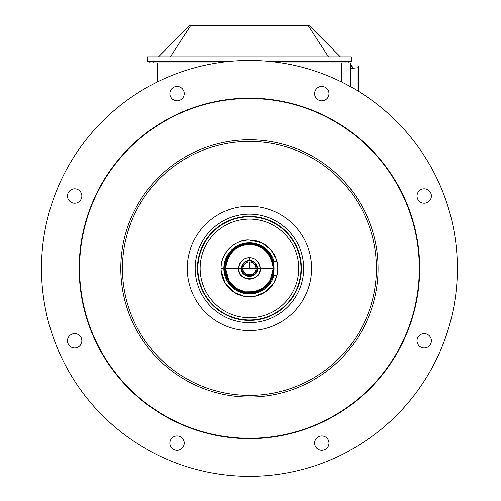 <?xml version="1.0" encoding="UTF-8"?>
<svg xmlns="http://www.w3.org/2000/svg" width="501" height="501" viewBox="0 0 501 501"><rect width="100%" height="100%" fill="white"/><g stroke="black" fill="none" stroke-linecap="round" stroke-linejoin="round"><path stroke-width="0.75" d="M273.997 267.196L273.064 261.585A24.593 24.593 0 0 0 249.435 243.805A24.593 24.593 0 0 1 274.028 268.392L257.382 268.392C258.66 278.418 240.211 278.412 241.488 268.392C242.315 263.294 244.964 260.645 249.435 260.451C253.907 260.645 256.556 263.294 257.382 268.392L257 268.392C258.215 277.942 240.649 277.936 241.87 268.392L241.488 268.392A7.947 7.947 0 0 1 249.435 260.451A7.947 7.947 0 0 1 257.382 268.392L257 268.392C258.215 277.942 240.649 277.936 241.87 268.392L241.488 268.392A7.947 7.947 0 0 1 249.435 260.451A7.947 7.947 0 0 1 257.382 268.392A7.947 7.947 0 0 1 249.435 276.339A7.947 7.947 0 0 1 241.488 268.392L238.695 268.392A10.74 10.74 0 0 1 249.435 257.652L249.435 260.451L249.435 257.652A10.74 10.74 0 0 1 260.176 268.392L257.382 268.392A7.947 7.947 0 0 1 249.435 276.339A7.947 7.947 0 0 1 241.488 268.392L225.6 268.392L228.794 280.31L236.566 288.457L245.146 291.839L254.333 291.72L263.113 287.912L270.077 280.31L273.27 268.392L260.176 268.392A10.74 10.74 0 0 1 249.435 279.138A10.74 10.74 0 0 1 238.695 268.392L224.843 268.392A24.593 24.593 0 0 1 249.435 243.805L249.435 244.563C236.021 245.146 228.074 253.086 225.6 268.392A23.835 23.835 0 0 0 249.435 292.227A23.835 23.835 0 0 0 273.27 268.392C270.797 253.086 262.85 245.146 249.435 244.563A23.835 23.835 0 0 0 225.6 268.392L224.843 268.392A24.593 24.593 0 0 1 249.435 243.805L249.435 244.563A23.835 23.835 0 0 1 273.27 268.392L274.028 268.392A24.593 24.593 0 0 1 249.435 292.985A24.593 24.593 0 0 1 224.843 268.392A24.593 24.593 0 0 0 273.064 275.206L274.003 269.551M249.435 261.854L249.435 268.392L241.87 268.392C242.653 263.539 245.177 261.015 249.435 260.827C253.694 261.015 256.218 263.539 257 268.392L241.87 268.392C242.653 263.539 245.177 261.015 249.435 260.827C253.694 261.015 256.218 263.539 257 268.392L249.435 268.392L249.435 261.854C253.118 262.017 255.303 264.196 255.98 268.392C257.026 276.652 241.845 276.646 242.891 268.392C243.574 264.196 245.753 262.017 249.435 261.854A6.544 6.544 0 0 1 255.98 268.392A6.544 6.544 0 0 1 249.435 274.936A6.544 6.544 0 0 1 242.891 268.392A6.544 6.544 0 0 1 249.435 261.854L249.435 261.854M260.176 268.392C261.904 281.944 236.967 281.944 238.695 268.392C239.81 261.497 243.392 257.921 249.435 257.652C255.479 257.921 259.061 261.503 260.176 268.392M249.435 243.805A24.593 24.593 0 0 0 224.843 268.392A24.593 24.593 0 0 0 273.064 275.206L274.028 268.392A24.593 24.593 0 0 1 249.435 292.985A24.593 24.593 0 0 1 224.843 268.392L223.859 268.392A25.576 25.576 0 0 0 274.085 275.206L271.586 281.18L264.227 289.259L255.047 293.348L245.421 293.655L235.395 289.772L227.285 281.18L223.859 268.392A25.576 25.576 0 0 1 249.435 242.822L249.435 243.805A24.593 24.593 0 0 1 274.028 268.392L273.064 261.585A24.593 24.593 0 0 0 224.843 268.392L221.06 268.392C220.127 252.266 237.349 238.62 249.435 240.023L261.798 242.853L271.016 249.968L276.164 258.873L276.978 261.585A28.375 28.375 0 0 0 221.06 268.392L223.859 268.392L225.024 260.777L229.571 252.291L237.944 245.546L249.435 242.822L249.435 243.805M274.085 261.585A25.576 25.576 0 0 0 249.435 242.822L259.781 245.008L268.016 250.819L273.202 258.942L274.085 261.585M277.811 268.392L277.053 274.886A28.375 28.375 0 0 0 277.811 268.392L277.053 268.392L277.811 268.392L277.053 261.898A28.375 28.375 0 0 1 277.811 268.392M276.978 275.206L274.009 282.583L265.373 291.87L254.602 296.298L244.319 296.304L234.368 292.44L224.861 282.583L221.129 270.358L221.06 268.392A28.375 28.375 0 0 0 276.984 275.206M249.435 260.827A7.565 7.565 0 0 1 257 268.392A7.565 7.565 0 0 1 249.435 275.963A7.565 7.565 0 0 1 241.87 268.392A7.565 7.565 0 0 1 249.435 260.827M242.885 272.181A7.565 7.565 0 0 0 244.638 274.247M353.055 68.274L352.848 67.341L352.848 68.293L352.848 67.341L352.109 66.746L352.109 68.349M352.159 66.746L351.326 65.612L351.326 66.746L351.326 65.612L350.45 65.612M225.65 325.825A62.162 62.162 0 0 0 311.065 260.282A62.162 62.162 0 0 0 211.591 219.081A62.162 62.162 0 0 0 225.65 325.825M200.838 385.714A126.985 126.985 0 0 0 375.337 251.821A126.985 126.985 0 0 0 172.131 167.653A126.985 126.985 0 0 0 200.838 385.714M200.206 387.242A128.638 128.638 0 0 0 376.977 251.602A128.638 128.638 0 0 0 171.123 166.338A128.638 128.638 0 0 0 200.206 387.242M184.431 425.336A169.87 169.87 0 0 0 417.853 246.223A169.87 169.87 0 0 0 146.023 133.629A169.87 169.87 0 0 0 184.431 425.336M184.287 425.687A170.246 170.246 0 0 0 418.229 246.173A170.246 170.246 0 0 0 145.797 133.329A170.246 170.246 0 0 0 184.287 425.687M169.858 443.16A7.189 7.189 0 0 1 180.642 436.935A7.189 7.189 0 0 1 180.642 449.384A7.189 7.189 0 0 1 169.858 443.16M69.589 335.701A7.189 7.189 0 0 1 81.613 338.927A7.189 7.189 0 0 1 72.808 347.732A7.189 7.189 0 0 1 69.589 335.701M74.668 188.814A7.189 7.189 0 0 1 80.893 199.598A7.189 7.189 0 0 1 68.443 199.598A7.189 7.189 0 0 1 74.668 188.814M182.126 88.545A7.189 7.189 0 0 1 178.907 100.576A7.189 7.189 0 0 1 170.102 91.771A7.189 7.189 0 0 1 182.126 88.545M329.013 93.631A7.189 7.189 0 0 1 318.229 99.856A7.189 7.189 0 0 1 318.229 87.406A7.189 7.189 0 0 1 329.013 93.631M429.282 201.089A7.189 7.189 0 0 1 417.258 197.864A7.189 7.189 0 0 1 426.063 189.059A7.189 7.189 0 0 1 429.282 201.089M424.203 347.976A7.189 7.189 0 0 1 417.978 337.192A7.189 7.189 0 0 1 430.428 337.192A7.189 7.189 0 0 1 424.203 347.976M316.745 448.245A7.189 7.189 0 0 1 319.964 436.214A7.189 7.189 0 0 1 328.769 445.02A7.189 7.189 0 0 1 316.745 448.245M169.858 460.519A207.953 207.953 0 0 0 455.609 241.25A207.953 207.953 0 0 0 122.839 103.413A207.953 207.953 0 0 0 169.858 460.519M273.064 261.585L277.053 261.585L277.053 275.206L273.064 275.206M350.45 68.48L358.015 67.741M358.015 91.038L358.015 66.539L358.772 66.539L358.772 91.501L358.772 68.581M269.075 61.372L351.207 61.372L351.207 56.832L147.663 56.832L147.663 61.372L229.802 61.372M216.902 25.808L216.902 25.05L227.874 25.05L227.874 25.808M216.144 25.808L216.144 25.05L201.389 25.05L201.389 25.808M203.957 25.808L203.957 25.05M246.411 25.808L246.411 25.05L257.382 25.05L257.382 25.808M245.653 25.808L245.653 25.05L230.898 25.05L230.898 25.808M233.466 25.808L233.466 25.05M291.106 25.808L291.106 25.05L284.618 25.05L284.618 25.808M284.618 25.05L279.326 25.05L279.326 25.808M278.569 25.808L278.569 25.05L266.782 25.05L266.782 25.808M273.27 25.05L273.27 25.808M266.519 25.808L266.519 25.05L260.032 25.05L260.032 25.808M291.106 25.05L291.375 25.808M297.863 25.808L297.863 25.05L291.375 25.05M158.448 56.832L189.472 25.808L190.53 25.808L170.365 56.832M340.423 56.832L309.399 25.808L308.34 25.808L328.506 56.832M308.34 25.808L190.53 25.808M157.502 81.863L157.502 62.882M341.369 62.882L341.369 81.863M281.211 62.882L350.45 62.882L350.45 86.623M149.937 61.372L149.937 62.882L217.659 62.882M348.934 61.372L348.934 62.882M230.573 313.939A49.298 49.298 0 0 0 298.314 261.96A49.298 49.298 0 0 0 219.425 229.283A49.298 49.298 0 0 0 230.573 313.939M229.702 316.037A51.565 51.565 0 0 0 300.562 261.666A51.565 51.565 0 0 0 218.048 227.485A51.565 51.565 0 0 0 229.702 316.037M229.539 316.425A51.985 51.985 0 0 0 300.976 261.61A51.985 51.985 0 0 0 217.791 227.153A51.985 51.985 0 0 0 229.539 316.425M228.675 318.517A54.252 54.252 0 0 0 303.224 261.315A54.252 54.252 0 0 0 216.407 225.356A54.252 54.252 0 0 0 228.675 318.517M357.877 90.95L357.877 67.892M358.622 91.407L358.622 66.389M358.165 66.389L358.165 91.132M212.737 25.05L212.737 25.808M242.246 25.05L242.246 25.808M153.719 61.372L153.719 62.882M345.151 61.372L345.151 62.882M350.45 66.746L352.109 66.746M204.226 25.808L204.226 25.05M233.735 25.808L233.735 25.05"/></g></svg>
